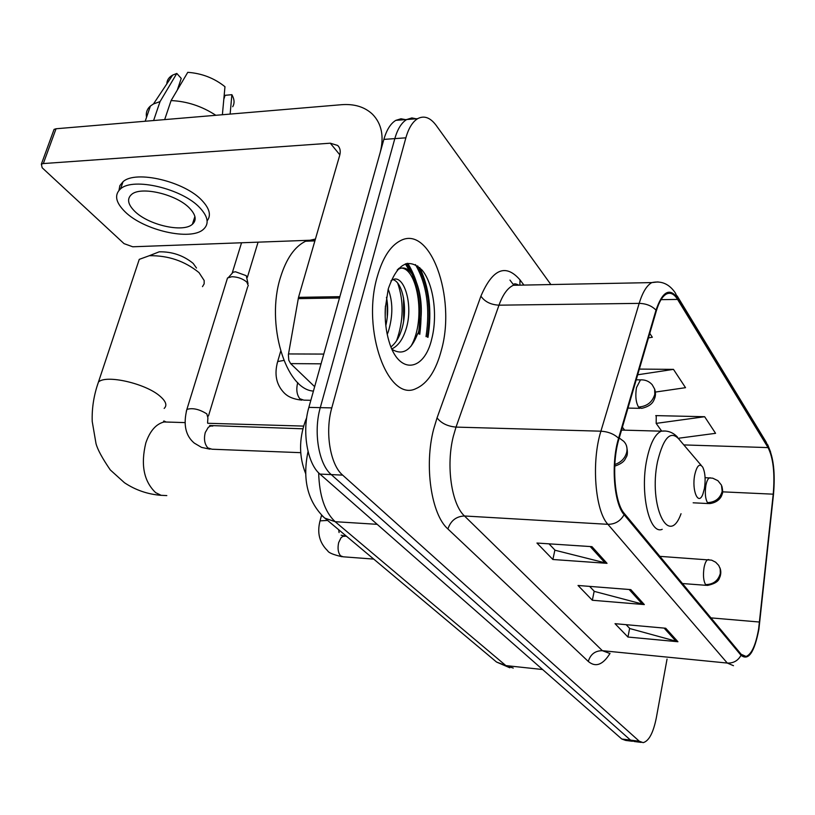 <?xml version="1.0" encoding="UTF-8"?>
<svg xmlns="http://www.w3.org/2000/svg" width="815" height="815" viewBox="0 0 815 815"><rect width="100%" height="100%" fill="white"/><g stroke="black" fill="none" stroke-linecap="round" stroke-linejoin="round"><path stroke-width="1.22" d="M305.686 473.678C298.993 456.92 298.871 439.356 305.35 421.019L306.685 417.728M427.274 337.074C431.522 309.486 428.313 285.759 417.657 265.904C428.313 285.759 431.522 309.486 427.274 337.074M409.629 271.191L405.381 263.846L409.629 271.191M406.278 119.774L400.99 118.776L395.825 120.355C390.63 123.473 386.646 129.819 383.865 139.396L308.865 407.378C301.774 431.39 307.296 463.745 319.949 474.075L621.764 739.011L625.686 740.428L632.389 741.283M550.879 284.557L436.168 125.388C430.289 117.513 424.116 115.272 417.657 118.674C412.543 121.802 408.61 128.189 405.87 137.827L331.787 407.897C324.778 432.113 330.207 464.733 342.667 475.125L639.296 741.232L630.504 740.112L634.386 741.528L630.504 740.112L331.257 474.595L630.504 740.112L621.764 739.011M331.787 407.897L320.285 407.643C313.235 431.746 318.706 464.234 331.257 474.595C318.706 464.234 313.235 431.746 320.285 407.643L394.827 138.611L320.285 407.643L308.865 407.378M395.825 120.355L406.705 119.52C401.551 122.637 397.588 129.004 394.827 138.611C397.588 129.004 401.551 122.637 406.705 119.52L411.87 117.931L417.158 118.98M441.496 349.778C456.257 297.475 430.279 224.003 400.134 240.843C390.222 246.11 382.612 258.019 377.304 276.57C361.289 330.187 388.297 403.007 416.221 388.49C427.63 383.407 436.056 370.499 441.496 349.778C456.257 297.475 430.279 224.003 400.134 240.843C390.222 246.11 382.612 258.019 377.304 276.57C361.289 330.187 388.297 403.007 416.221 388.49C427.63 383.407 436.056 370.499 441.496 349.778M758.633 628.915C755.77 645.103 751.603 654.282 746.122 656.462L741.181 654.302L624.361 513.542C614.327 502.59 611.382 463.46 618.952 438.979L656.34 310.902C659.05 301.876 662.412 296.263 666.415 294.042C670.419 292.116 674.137 293.909 677.581 299.421L768.046 447.598C773.272 457.949 774.994 473.474 773.221 494.175L758.633 628.915M758.897 629.261L773.496 494.41C775.309 473.209 773.547 457.297 768.209 446.681L677.785 298.392C669.787 287.277 662.524 291.189 656.014 310.128L618.585 438.246C610.812 463.348 613.838 503.487 624.127 514.703L741.018 655.301C748.425 661.128 754.384 652.448 758.897 629.261M407.704 263.255C419.409 281.97 423.433 305.656 419.756 334.333M591.955 546.661L536.953 543.045L552.876 559.498L607.022 563.328L591.955 546.661M548.994 543.839L555.117 550.257L607.022 563.328M554.893 550.023L552.876 559.498M665.723 628.243L615.019 623.679L627.957 637.045L677.927 641.731L665.723 628.243M626.134 624.677L629.842 628.559L677.927 641.731M629.628 628.334L627.957 637.045M630.81 589.622L578.029 585.476L592.342 600.258L644.329 604.577L630.81 589.622M589.602 586.382L594.4 591.415L644.329 604.577M594.176 591.191L592.342 600.258M639.296 741.232L643.137 742.648C648.903 741.11 653.294 732.858 656.309 717.893L667.047 659.07M678.569 438.236L715.57 433.325L704.649 416.72L655.759 415.609L656.238 416.282M648.465 337.879L652.336 337.257L649.779 333.376M655.321 392.076L685.527 387.675L673.475 369.368L639.357 369.093M673.475 369.368L637.697 374.778M704.649 416.72L656.167 423.382L661.637 431.043M656.167 423.382L656.238 415.619M151.977 254.657L159.21 251.815C172.077 251.58 183.395 255.431 193.155 263.377L196.476 268.023M202.487 286.636L204.158 283.844L204.178 280.513L199.013 272.607C184.73 261.024 168.165 255.401 149.318 255.706L139.263 259.364L137.358 265.099M694.726 474.911C691.548 490.64 698.475 506.431 702.917 494.012L704.415 488.501C705.749 479.526 705.179 472.394 702.713 467.127C699.545 463.042 696.886 465.63 694.726 474.911M226.845 280.146L227.517 277.966L231.898 276.713C237.868 276.917 242.86 278.73 246.864 282.143L248.31 285.8M231.786 273.708L233.11 272.21L235.484 271.772L246.262 275.694L248.025 283.63M321.059 363.826L290.629 363.612L314.661 386.677M339.855 296.66L380.167 152.629C384.272 136.533 381.726 123.727 372.496 114.232C364.702 106.918 354.403 103.739 341.587 104.697L56.041 128.76L43.327 163.56L330.299 143.196L337.716 145.478C340.15 147.902 340.813 151.183 339.712 155.319L298.514 297.353L339.855 296.66L339.56 297.964M53.484 130.991L54.065 129.402L56.041 128.76M43.327 163.56L41.351 164.172L42.166 167.768L124.043 243.634L132.743 246.782L315.13 240.058M290.629 363.612L288.785 360.24L288.378 354.729L298.514 297.353M134.587 211.156C148.198 225.011 183.161 232.988 192.391 224.278C196.802 220.264 195.916 214.966 189.742 208.375C176.886 194.378 140.801 185.82 131.5 194.51C126.794 198.799 127.823 204.341 134.587 211.156M230.136 114.09L231.878 94.683L225.093 95.304L223.819 99.206M207.132 220.845C211.309 215.445 209.669 208.742 202.222 200.714C184.985 181.562 135.728 169.795 123.024 181.735L119.856 185.626L118.98 190.343M199.92 207.856C182.621 188.795 133.273 176.998 120.589 188.825C114.12 194.724 115.557 202.324 124.899 211.635C143.583 230.451 190.873 241.169 203.414 229.331C209.333 223.931 208.171 216.77 199.92 207.856M215.832 115.292C201.896 106.195 186.981 101.294 171.089 100.581L187.766 72.331C201.876 73.35 214.274 78.138 224.971 86.716L222.383 114.742M164.661 119.601L171.089 100.581M177.334 89.986L181.246 78.413L176.804 73.442L160.056 101.59L153.597 120.538M160.056 101.59L153.485 103.953L150.418 106.021C146.995 109.057 145.702 112.816 146.547 117.319M232.703 106.714C234.73 103.291 234.455 99.277 231.878 94.683M176.804 73.442L172.658 75.102C168.878 77.242 166.932 80.165 166.831 83.874M315.425 239.05L305.615 241.23C294.694 246.568 286.33 258.569 280.523 277.212C265.578 323.606 285.668 389.529 313.429 391.088M388.195 289.162C393.003 301.682 393.054 315.812 388.337 331.552L387.237 334.435M386.453 297.302C388.286 306.206 388.083 315.69 385.831 325.755M390.956 280.859L392.147 280.075C403.945 272.454 414.56 306.776 405.249 331.481C402.162 340.324 397.679 346.141 391.821 348.922M393.064 279.647C403.16 282.418 408.458 311.228 401 331.501C398.678 338.306 395.326 343.441 390.976 346.925M431.797 338.714C437.828 315.313 433.488 283.732 422.109 270.132C408.437 257.153 397.149 263.449 388.225 289.019L385.291 308.223C384.731 320.091 385.974 331.124 389 341.302C398.627 375.124 424.299 371.885 431.797 338.714M392.025 349.37C402.671 355.778 411.218 350.521 417.688 333.579M398.566 268.492C416.506 262.725 427.243 318.726 410.882 346.344M397.689 283.172C403.965 301.336 403.608 320.499 396.62 340.67M385.413 306.124L385.2 317.3M397.19 270.04L398.26 269.388C413.592 259.832 428.018 301.143 418.003 333.692M403.557 297.964L403.629 320.906M387.156 301.316L387.268 317.504M306.267 421.049L305.35 421.019M318.665 472.863C319.337 495.815 324.839 512.085 335.159 521.692L505.86 665.59L513.267 668.056M542.607 669.523L505.86 665.59L496.539 662.045L494.603 660.425M319.949 474.075L342.667 475.125M383.865 139.396L405.87 137.827M308.05 451.5C302.12 479.566 307.673 501.755 324.696 518.085L335.159 521.692L377.202 524.33M509.823 667.78L496.539 662.045L322.068 515.793M610.038 653.386C602.876 664.918 595.622 667.607 588.298 661.454L447.904 528.976C450.695 520.673 456.227 516.343 464.489 515.987L602.366 650.696L609.539 653.345M447.904 528.976C431.308 514.591 424.024 465.803 433.621 429.261L437.054 417.861L480.911 296.14C492.627 268.807 505.657 263.388 520.011 279.871L523.892 285.077M618.585 438.246C614.062 434.008 608.173 431.655 600.91 431.186L456.033 427.101L453.354 436.219C445.856 465.396 451.469 504.23 464.489 515.987L607.898 524.32C595.062 510.893 591.211 461.748 600.91 431.186L639.164 303.374C642.587 292.279 646.804 285.352 651.827 282.591L658.041 281.929M509.956 280.085L513.878 285.27M677.163 295.937L766.029 441.873L768.209 446.681M677.785 298.392L675.462 293.145C669.41 284.038 661.525 280.513 651.827 282.591L513.348 285.281C507.613 287.94 502.824 294.572 498.984 305.177L456.033 427.101C447.567 426.347 441.231 423.27 437.054 417.861M656.014 310.128C651.776 305.819 646.163 303.567 639.164 303.374L498.984 305.177C490.783 304.739 484.752 301.723 480.911 296.14M624.127 514.703C620.429 521.111 615.019 524.31 607.898 524.32L727.296 663.064C733.439 663.308 738.013 660.721 741.018 655.301M733.48 665.692L727.296 663.064L602.366 650.696C595.133 650.706 590.447 654.292 588.298 661.454M521.946 285.118L513.348 285.281C513.532 283.406 515.355 283.376 518.829 285.179M519.878 284.496L520.011 279.871M677.581 299.421L661.047 299.655M759.549 622.039L710.955 617.882M773.221 494.175L722.569 491.842M768.046 447.598L683.836 444.919M624.626 430.157L622.395 427.203M629.139 589.49L642.526 604.272M664.123 628.1L676.185 641.415M590.213 546.539L605.148 563.022M166.81 495.591L161.095 495.306L155.645 492.637C143.837 481.329 140.557 464.774 145.814 442.973C149.899 431.023 155.971 424.024 164.019 421.987L170.467 422.18M96.832 386.962L98.462 382.041C105.93 374.401 145.549 383.437 159.903 396.1C165.965 401.296 167.381 405.401 164.161 408.427M701.328 465.497L680.403 440.884C671.468 429.24 663.838 436.137 657.532 461.565C648.292 505.504 668.758 548.098 681.034 513.725M665.498 431.013L661.26 431.176C655.016 434.018 650.197 443.462 646.815 459.497C639.704 492.871 649.412 535.037 662.218 529.312M708.887 559.64L707.97 559.599C706.259 560.282 704.944 563.002 704.028 567.749C702.948 575.421 703.477 581.034 705.627 584.62L707.481 585.425C719.91 582.766 718.932 578.171 719.991 576.888C721.102 573.617 721.061 570.561 719.869 567.719M705.627 584.62C713.37 584.447 718.27 580.708 720.317 573.403L720.205 568.85L718.738 565.437L715.662 562.207L711.607 560.15L659.895 556.36M344.725 536.28L343.074 536.29L341.057 537.696L338.663 542.586C337.441 548.352 338.093 552.764 340.589 555.83L343.227 556.808L373.647 559.09M319.704 522.109L320.04 520.866L327.508 520.439M614.826 464.499C621.203 462.329 625.197 458.162 626.776 451.989C627.53 447.72 626.511 444.165 623.72 441.302L619.227 438.022M186.309 411.259L186.88 409.415C192.625 407.683 199.278 409.171 206.816 413.888L207.917 417.82L207.57 422.893M212.827 426.072L210.616 426.001L208.314 427.284L205.248 432.551C203.709 438.979 204.555 444.094 207.794 447.893L211.982 449.218L300.704 452.671M710.548 477.875L709.539 477.855C707.95 478.558 706.727 481.095 705.872 485.475C704.792 493.034 705.321 498.749 707.461 502.621L709.57 503.619C719.35 502.376 721.927 495.632 722.059 494.338C722.895 493.228 722.844 490.559 721.896 486.311M707.461 502.621C715.213 502.274 720.124 498.505 722.172 491.302L721.489 485.18L717.903 480.677L712.728 478.181L705.087 477.672M642.047 379.831L640.488 379.872L636.484 387.604C635.18 395.876 635.863 402.355 638.512 407.042L641.588 408.366C651.908 406.043 653.569 400.929 654.262 399.309C655.739 396.182 655.861 392.728 654.608 388.938M638.512 407.042C646.967 406.42 652.397 402.182 654.791 394.338L654.649 389.101L652.214 384.741C649.107 381.257 645.205 379.627 640.488 379.872L636.22 379.821M297.77 382.622L297.516 383.447C296.1 389.723 296.864 394.817 299.788 398.708L303.812 400.145L310.851 400.287M277.09 363.592L277.681 361.544L283.824 360.434M330.299 143.196L339.845 154.85M339.488 297.964L298.219 298.636M288.49 353.944L323.789 354.077M426.031 336.615C430.228 308.233 426.703 284.221 415.446 264.569M427.997 337.339C432.093 310.994 429.332 287.746 419.725 267.595M418.503 333.875C422.048 305.523 418.044 282.072 406.512 263.5M746.122 656.462L743.535 656.218M770.603 452.04L767.699 444.705M641.161 742.394L634.386 741.528M417.657 118.674L406.705 119.52M161.248 495.347C147.8 494.318 135.524 490.11 124.44 482.714L110.28 469.919C102.323 458.295 97.576 449.544 96.017 443.645L92.217 421.447C91.779 408.162 93.857 395.031 98.462 382.041L139.263 259.364M166.026 422.048L165.934 421.966C163.795 420.693 163.122 420.683 163.907 421.936L184.903 422.608M159.21 251.815L149.318 255.706M621.55 430.076L661.26 431.176C667.567 430.351 672.986 432.337 677.52 437.125M303.557 426.092L207.774 423.28M339.081 532.552L338.704 529.821M321.548 515.284L320.04 520.866C316.913 532.847 319.449 542.821 327.661 550.777C328.598 552.764 333.396 554.75 342.076 556.737M682.45 583.54L706.524 585.353M341.149 535.221L346.569 536.402M614.744 466.129C624.779 462.737 625.136 458.814 626.124 457.317C627.682 455.3 627.795 451.418 626.46 445.693M302.803 428.802L209.638 425.512M227.517 277.966L186.88 409.415C183.1 424.564 185.565 435.801 194.296 443.105L201.55 447.394L209.934 449.167M241.546 242.768L232.316 272.699M208.467 415.986L247.709 286.666M233.11 272.21L228.597 277.304M258.08 242.157L247.353 277.406M693.158 502.804L708.53 503.568M280.666 351.296L277.681 361.544C274.105 374.309 276.285 384.792 284.241 392.993C285.535 394.175 289.661 398.902 301.937 400.134M627.968 408.091L639.948 408.335M337.716 145.478L338.999 147.057M41.351 164.172L54.065 129.402M194.897 216.505L192.391 224.278M123.024 181.735L120.589 188.825M150.418 106.021L145.192 121.241M172.658 75.102L153.485 103.953M305.615 241.23L314.896 240.883M397.73 269.398L398.26 269.388"/></g></svg>
